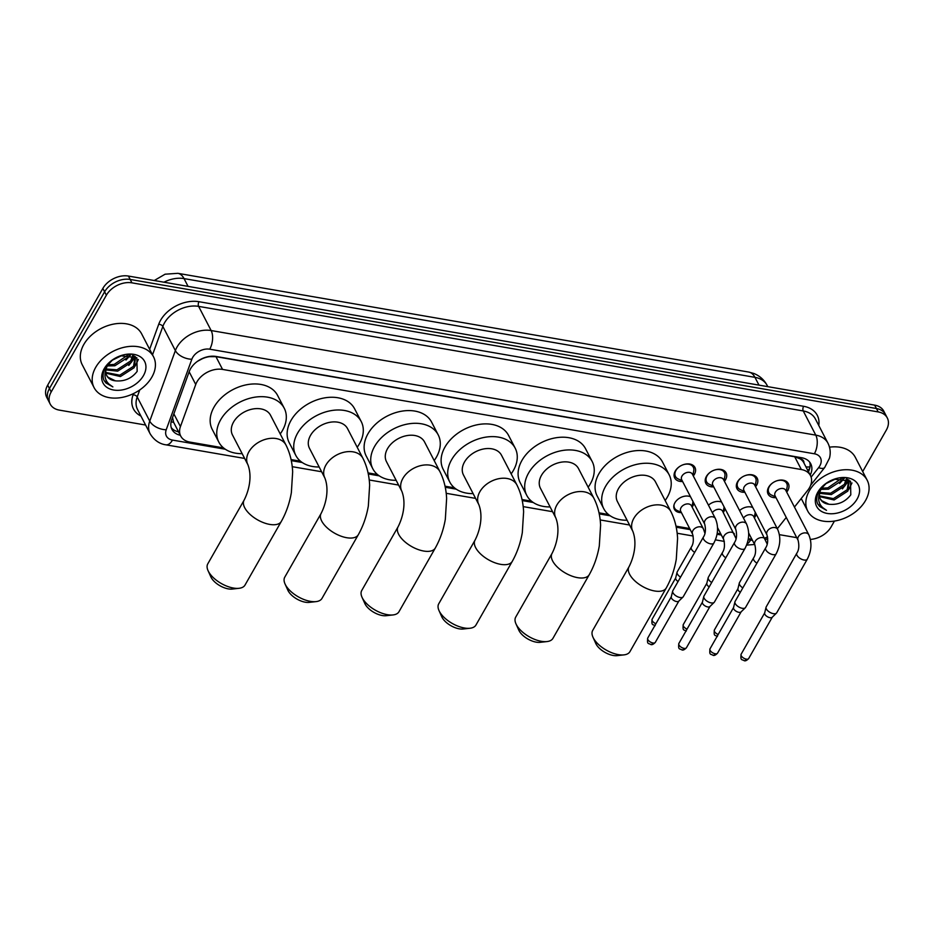<?xml version="1.0" encoding="UTF-8"?>
<svg xmlns="http://www.w3.org/2000/svg" width="934" height="934" viewBox="0 0 934 934"><rect width="100%" height="100%" fill="white"/><g stroke="black" fill="none" stroke-linecap="round" stroke-linejoin="round"><path stroke-width="1.4" d="M693.892 503.274A10.718 7.507 -27.4 0 1 692.888 505.866A10.718 7.507 -27.4 0 1 692.106 507.057M681.411 512.603A10.718 7.507 -27.4 0 1 674.383 509.24A10.718 7.507 -27.4 0 1 674.908 502.761A10.718 7.507 -27.4 0 1 690.506 496.748M725.018 508.656A10.718 7.507 -27.4 0 1 724.025 511.248A10.718 7.507 -27.4 0 1 723.243 512.439M756.143 514.039A10.718 7.507 -27.4 0 1 755.151 516.642A10.718 7.507 -27.4 0 1 754.368 517.821M682.602 481.5A11.395 7.986 -27.4 0 1 674.71 477.951A11.395 7.986 -27.4 0 1 675.259 471.051A11.395 7.986 -27.4 0 1 685.521 464.105A11.395 7.986 -27.4 0 1 694.943 467.455A11.395 7.986 -27.4 0 1 694.394 474.355A11.395 7.986 -27.4 0 1 693.297 475.955M713.728 486.883A11.395 7.986 -27.4 0 1 705.835 483.333A11.395 7.986 -27.4 0 1 706.396 476.433A11.395 7.986 -27.4 0 1 716.647 469.487A11.395 7.986 -27.4 0 1 726.08 472.837A11.395 7.986 -27.4 0 1 725.52 479.749A11.395 7.986 -27.4 0 1 724.434 481.337M744.865 492.265A11.395 7.986 -27.4 0 1 736.973 488.716A11.395 7.986 -27.4 0 1 737.521 481.816A11.395 7.986 -27.4 0 1 747.784 474.869A11.395 7.986 -27.4 0 1 757.205 478.231A11.395 7.986 -27.4 0 1 756.657 485.131A11.395 7.986 -27.4 0 1 755.559 486.719M775.991 497.647A11.395 7.986 -27.4 0 1 768.098 494.109A11.395 7.986 -27.4 0 1 768.659 487.209A11.395 7.986 -27.4 0 1 778.909 480.263A11.395 7.986 -27.4 0 1 788.343 483.614A11.395 7.986 -27.4 0 1 787.782 490.513A11.395 7.986 -27.4 0 1 786.697 492.101M794.449 507.08L807.712 490.327A20.093 14.08 152.6 0 0 809.474 487.723A20.093 14.08 152.6 0 0 810.455 475.558A20.093 14.08 152.6 0 0 801.337 469.533L222.561 369.42A20.093 14.08 152.6 0 0 195.743 384.481L180.437 426.581A20.093 14.08 152.6 0 0 180.717 436.05A20.093 14.08 152.6 0 0 189.835 442.074L223.506 447.9M202.608 358.423A6.701 4.693 152.6 0 0 202.094 358.831L197.226 361.458M800.508 458.933L800.204 458.874A20.093 14.08 -27.4 0 1 803.859 462.844A20.093 14.08 -27.4 0 1 803.905 462.925A6.701 4.693 152.6 0 0 800.508 458.933A20.093 10.531 -80.2 0 0 801.185 457.66M202.094 358.831A20.093 14.08 -27.4 0 1 209.333 356.671L209.041 356.625A6.701 4.693 152.6 0 0 208.621 356.566M172.545 417.51L173.631 422.308L180.717 436.05M800.204 458.874L794.717 456.784L215.952 356.671L209.333 356.671M777.333 528.702L786.253 517.436M764.853 538.042A20.093 14.08 152.6 0 0 767.573 536.852M291.069 459.575L300.491 461.209M368.054 472.896L377.476 474.53M445.039 486.205L454.461 487.84M522.024 499.527L531.446 501.161M599.009 512.836L608.431 514.471M675.994 526.157L689.666 528.527M704.329 531.061L705.322 531.236M717.195 533.291L720.791 533.909M735.455 536.443L736.447 536.618M748.332 538.673L751.928 539.292M708.451 505.189A10.718 7.507 -27.4 0 1 721.643 502.142M739.588 510.571A10.718 7.507 -27.4 0 1 752.769 507.524M145.599 425.04L59.344 410.119A20.093 14.08 -27.4 0 1 50.214 404.095A20.093 14.08 -27.4 0 1 51.195 391.93L106.371 295.202L104.608 291.805A20.093 14.08 -27.4 0 1 130.176 279.453L876.419 408.52A20.093 14.08 -27.4 0 1 885.537 414.556A20.093 14.08 -27.4 0 0 876.419 408.52L130.176 279.453A20.093 14.08 -27.4 0 0 104.608 291.805L49.432 388.532L104.608 291.805L102.845 288.419A20.093 14.08 -27.4 0 1 128.425 276.055L874.656 405.134A20.093 14.08 -27.4 0 1 883.786 411.158L887.3 417.942A20.093 14.08 -27.4 0 1 886.319 430.107L862.689 471.553M50.214 404.095L48.463 400.698A20.093 14.08 -27.4 0 1 49.432 388.532A20.093 14.08 -27.4 0 0 48.463 400.698L46.7 397.312A20.093 14.08 -27.4 0 1 47.681 385.147L102.845 288.419M810.21 475.091A20.093 14.08 152.6 0 0 810.735 463.754A20.093 14.08 152.6 0 0 801.617 457.73L216.093 356.461A20.093 14.08 152.6 0 0 189.263 371.51L171.669 419.926A20.093 14.08 152.6 0 0 171.949 429.395A20.093 14.08 152.6 0 0 180.309 435.267M809.696 462.155A20.093 14.08 -27.4 0 1 808.459 471.693M834.436 521.067L831.155 526.834A20.093 14.08 -27.4 0 1 810.432 539.42M106.371 295.202A20.093 14.08 -27.4 0 1 131.939 282.839L878.182 411.917A20.093 14.08 -27.4 0 1 887.3 417.942M796.737 537.657L779.423 534.668M178.557 431.882A20.093 14.08 -27.4 0 1 171.237 427.609M809.358 490.77A33.484 23.467 -27.4 0 1 839.479 470.362A33.484 23.467 -27.4 0 1 867.184 480.216A33.484 23.467 -27.4 0 1 865.549 500.496A33.484 23.467 -27.4 0 1 835.428 520.903A33.484 23.467 -27.4 0 1 807.735 511.05A33.484 23.467 -27.4 0 1 809.358 490.77M829.497 447.176A33.484 23.467 -27.4 0 1 855.311 457.321L867.184 480.216M826.427 483.123L819.176 490.91C816.853 494.997 816.188 498.919 817.192 502.655L817.822 504.138L826.508 510.338C818.604 505.878 816.655 499.095 820.671 489.988A16.742 11.733 -27.4 0 0 820.391 499.095A16.742 11.733 -27.4 0 0 829.007 504.267C838.02 505.107 845.293 501.955 850.804 494.822L850.5 481.162L834.284 479.177M857.12 499.036A23.432 16.427 -27.4 0 1 827.291 513.455A23.432 16.427 -27.4 0 1 817.787 492.23A23.432 16.427 -27.4 0 1 826.17 483.298A23.432 16.427 -27.4 0 1 833.875 479.305A23.432 16.427 -27.4 0 1 855.369 481.243A23.432 16.427 -27.4 0 1 857.12 499.036M819.48 495.861L833.397 498.628L847.173 489.72L848.679 480.987M819.573 496.631L834.097 499.982L847.874 491.062L849.064 481.652L846.473 478.838M819.783 492.44L830.606 493.245L844.383 484.337L846.356 478.803M819.585 493.35L831.307 494.588L845.083 485.68L847.056 479.259M821.535 488.225L827.816 487.863L842.118 478.056M820.939 489.381L828.516 489.206L842.293 480.298L843.425 478.161M825.399 483.894L836.222 478.652M849.064 481.652L847.768 479.364M822.994 486.007L820.671 489.988M820.227 498.756L821.675 500.694L829.007 504.267M839.619 483.485L844.348 478.301M842.41 488.867L848.644 480.94M848.667 480.882L849.006 480.029M848.656 489.696L851.983 482.948M817.67 503.846L819.585 506.415L826.508 510.338M95.712 367.342A33.484 23.467 -27.4 0 1 125.833 346.934A33.484 23.467 -27.4 0 1 153.526 356.788A33.484 23.467 -27.4 0 1 151.903 377.056A33.484 23.467 -27.4 0 1 121.782 397.464A33.484 23.467 -27.4 0 1 94.077 387.61A33.484 23.467 -27.4 0 1 95.712 367.342M94.077 387.61L82.215 364.715A33.484 23.467 -27.4 0 1 83.838 344.436A33.484 23.467 -27.4 0 1 113.96 324.028A33.484 23.467 -27.4 0 1 141.664 333.893L153.526 356.788M112.78 359.683L105.53 367.471C103.195 371.557 102.542 375.48 103.546 379.216L104.164 380.698L112.862 386.898C104.958 382.438 103.009 375.655 107.025 366.548A16.742 11.733 -27.4 0 0 106.745 375.666A16.742 11.733 -27.4 0 0 115.361 380.827C124.374 381.667 131.636 378.515 137.158 371.382L136.854 357.734L120.638 355.749M143.474 375.596A23.432 16.427 -27.4 0 1 113.644 390.015A23.432 16.427 -27.4 0 1 104.141 368.79A23.432 16.427 -27.4 0 1 112.524 359.859A23.432 16.427 -27.4 0 1 120.229 355.866A23.432 16.427 -27.4 0 1 141.723 357.804A23.432 16.427 -27.4 0 1 143.474 375.596M105.822 372.433L119.75 375.188L133.527 366.28L135.021 357.559M105.927 373.203L120.451 376.542L134.227 367.634L135.407 358.212L132.826 355.399M106.137 369L116.96 369.806L130.737 360.898L132.71 355.364M105.939 369.911L117.661 371.16L131.437 362.24L133.41 355.819M107.889 364.785L114.17 364.423L128.472 354.628M107.293 365.941L114.87 365.766L128.647 356.858L129.779 354.722M111.753 360.454L122.576 355.212M135.407 358.212L134.122 355.924M109.348 362.579L107.025 366.548M106.581 375.328L108.029 377.254L115.361 380.827M125.973 360.045L130.702 354.862M128.764 365.439L134.986 357.5M135.021 357.442L135.36 356.59M135.01 366.256L138.337 359.508M104.024 380.407L105.939 382.975L112.862 386.898M623.982 654.874L617.117 655.645A14.734 7.122 -150.3 0 1 613.241 655.47A14.734 7.122 -150.3 0 1 595.787 643.479L592.962 637.175A21.424 10.367 29.7 0 0 618.343 654.617A21.424 10.367 29.7 0 0 623.982 654.874A21.424 10.367 29.7 0 0 629.925 651.663L666.222 588.035A21.424 10.367 -150.3 0 1 654.641 590.977A21.424 10.367 -150.3 0 1 634.676 580.714A21.424 10.367 -150.3 0 1 628.991 566.798L592.693 630.438A21.424 10.367 29.7 0 0 592.962 637.175M632.82 531.294A21.424 15.014 152.6 0 1 633.859 518.312A21.424 15.014 152.6 0 1 661.132 505.131A21.424 15.014 152.6 0 1 670.869 511.563L655.481 481.886A21.424 15.014 152.6 0 0 637.747 475.581A21.424 15.014 152.6 0 0 618.471 488.634A21.424 15.014 152.6 0 0 617.432 501.605L632.82 531.294C637.397 543.261 633.707 557.668 628.991 566.798M627.088 520.25A36.835 25.813 -27.4 0 1 603.761 508.703A36.835 25.813 -27.4 0 1 605.547 486.404A36.835 25.813 -27.4 0 1 638.681 463.953A36.835 25.813 -27.4 0 1 669.153 474.799A36.835 25.813 -27.4 0 1 667.355 497.086A36.835 25.813 -27.4 0 1 665.136 500.519M603.761 508.703L597.165 495.977A36.835 25.813 -27.4 0 1 598.951 473.678A36.835 25.813 -27.4 0 1 632.084 451.227A36.835 25.813 -27.4 0 1 662.556 462.073L669.153 474.799M546.997 641.565L540.132 642.335A14.734 7.122 -150.3 0 1 536.256 642.16A14.734 7.122 -150.3 0 1 518.802 630.17L515.977 623.865A21.424 10.367 29.7 0 0 541.358 641.308A21.424 10.367 29.7 0 0 546.997 641.565A21.424 10.367 29.7 0 0 552.94 638.354L589.237 574.714A21.424 10.367 -150.3 0 1 577.656 577.667A21.424 10.367 -150.3 0 1 557.703 567.393A21.424 10.367 -150.3 0 1 552.017 553.477L515.708 617.117A21.424 10.367 29.7 0 0 515.977 623.865M555.835 517.973A21.424 15.014 152.6 0 1 556.874 505.002A21.424 15.014 152.6 0 1 584.147 491.821A21.424 15.014 152.6 0 1 593.884 498.254L578.496 468.564A21.424 15.014 152.6 0 0 560.762 462.26A21.424 15.014 152.6 0 0 541.486 475.324A21.424 15.014 152.6 0 0 540.447 488.295L555.835 517.973C560.412 529.952 556.722 544.359 552.017 553.477M550.114 506.928A36.835 25.813 -27.4 0 1 526.776 495.382A36.835 25.813 -27.4 0 1 528.562 473.083A36.835 25.813 -27.4 0 1 561.696 450.632A36.835 25.813 -27.4 0 1 592.168 461.478A36.835 25.813 -27.4 0 1 590.37 483.777A36.835 25.813 -27.4 0 1 588.151 487.209M526.776 495.382L520.18 482.668A36.835 25.813 -27.4 0 1 521.966 460.369A36.835 25.813 -27.4 0 1 555.1 437.918A36.835 25.813 -27.4 0 1 585.571 448.752L592.168 461.478M470.012 628.243L463.147 629.014A14.734 7.122 -150.3 0 1 459.271 628.839A14.734 7.122 -150.3 0 1 441.817 616.849L438.992 610.544A21.424 10.367 29.7 0 0 464.373 627.987A21.424 10.367 29.7 0 0 470.012 628.243A21.424 10.367 29.7 0 0 475.955 625.033L512.252 561.404A21.424 10.367 -150.3 0 1 500.671 564.346A21.424 10.367 -150.3 0 1 480.718 554.084A21.424 10.367 -150.3 0 1 475.032 540.167L438.735 603.808A21.424 10.367 29.7 0 0 438.992 610.544M478.85 504.664A21.424 15.014 152.6 0 1 479.889 491.681A21.424 15.014 152.6 0 1 507.162 478.5A21.424 15.014 152.6 0 1 516.899 484.933L501.511 455.255A21.424 15.014 152.6 0 0 483.777 448.939A21.424 15.014 152.6 0 0 464.502 462.003A21.424 15.014 152.6 0 0 463.462 474.974L478.85 504.664C483.427 516.63 479.737 531.037 475.032 540.167M473.129 493.619A36.835 25.813 -27.4 0 1 449.791 482.072A36.835 25.813 -27.4 0 1 451.577 459.773A36.835 25.813 -27.4 0 1 484.711 437.322A36.835 25.813 -27.4 0 1 515.183 448.157A36.835 25.813 -27.4 0 1 513.385 470.456A36.835 25.813 -27.4 0 1 511.167 473.888M449.791 482.072L443.195 469.347A36.835 25.813 -27.4 0 1 444.981 447.047A36.835 25.813 -27.4 0 1 478.126 424.596A36.835 25.813 -27.4 0 1 508.586 435.442L515.183 448.157M393.039 614.934L386.174 615.704A14.734 7.122 -150.3 0 1 382.286 615.529A14.734 7.122 -150.3 0 1 364.844 603.527L362.007 597.235A21.424 10.367 29.7 0 0 387.388 614.677A21.424 10.367 29.7 0 0 393.039 614.934A21.424 10.367 29.7 0 0 398.97 611.723L435.267 548.083A21.424 10.367 -150.3 0 1 423.697 551.037A21.424 10.367 -150.3 0 1 403.733 540.763A21.424 10.367 -150.3 0 1 398.047 526.846L361.75 590.486A21.424 10.367 29.7 0 0 362.007 597.235M401.865 491.342A21.424 15.014 152.6 0 1 402.904 478.371A21.424 15.014 152.6 0 1 430.177 465.19A21.424 15.014 152.6 0 1 439.914 471.612L424.526 441.934A21.424 15.014 152.6 0 0 406.804 435.629A21.424 15.014 152.6 0 0 387.517 448.694A21.424 15.014 152.6 0 0 386.478 461.665L401.865 491.342C406.442 503.321 402.752 517.728 398.047 526.846M396.144 480.298A36.835 25.813 -27.4 0 1 372.806 468.751A36.835 25.813 -27.4 0 1 374.592 446.452A36.835 25.813 -27.4 0 1 407.738 424.001A36.835 25.813 -27.4 0 1 438.198 434.847A36.835 25.813 -27.4 0 1 436.411 457.146A36.835 25.813 -27.4 0 1 434.193 460.579M372.806 468.751L366.21 456.026A36.835 25.813 -27.4 0 1 367.996 433.738A36.835 25.813 -27.4 0 1 401.141 411.287A36.835 25.813 -27.4 0 1 431.601 422.121L438.198 434.847M316.054 601.613L309.189 602.383A14.734 7.122 -150.3 0 1 305.313 602.208A14.734 7.122 -150.3 0 1 287.859 590.218L285.022 583.913A21.424 10.367 29.7 0 0 310.415 601.356A21.424 10.367 29.7 0 0 316.054 601.613A21.424 10.367 29.7 0 0 321.985 598.402L358.282 534.773A21.424 10.367 -150.3 0 1 346.712 537.715A21.424 10.367 -150.3 0 1 326.748 527.441A21.424 10.367 -150.3 0 1 321.062 513.537L284.765 577.177A21.424 10.367 29.7 0 0 285.022 583.913M324.88 478.033A21.424 15.014 152.6 0 1 325.919 465.05A21.424 15.014 152.6 0 1 353.192 451.869A21.424 15.014 152.6 0 1 362.929 458.302L347.541 428.624A21.424 15.014 152.6 0 0 329.819 422.308A21.424 15.014 152.6 0 0 310.532 435.372A21.424 15.014 152.6 0 0 309.493 448.343L324.88 478.033C329.457 490 325.768 504.407 321.062 513.537M319.159 466.988A36.835 25.813 -27.4 0 1 295.821 455.442A36.835 25.813 -27.4 0 1 297.607 433.142A36.835 25.813 -27.4 0 1 330.753 410.691A36.835 25.813 -27.4 0 1 361.213 421.526A36.835 25.813 -27.4 0 1 359.427 443.825A36.835 25.813 -27.4 0 1 357.208 447.258M295.821 455.442L289.225 442.716A36.835 25.813 -27.4 0 1 291.011 420.417A36.835 25.813 -27.4 0 1 324.156 397.966A36.835 25.813 -27.4 0 1 354.616 408.812L361.213 421.526M239.069 588.292L232.204 589.074A14.734 7.122 -150.3 0 1 228.328 588.887A14.734 7.122 -150.3 0 1 210.874 576.897L208.037 570.604A21.424 10.367 29.7 0 0 233.43 588.046A21.424 10.367 29.7 0 0 239.069 588.292A21.424 10.367 29.7 0 0 245 585.093L281.297 521.452A21.424 10.367 -150.3 0 1 269.728 524.406A21.424 10.367 -150.3 0 1 249.763 514.132A21.424 10.367 -150.3 0 1 244.078 500.215L207.78 563.856A21.424 10.367 29.7 0 0 208.037 570.604M247.895 464.712A21.424 15.014 152.6 0 1 248.934 451.741A21.424 15.014 152.6 0 1 276.219 438.56A21.424 15.014 152.6 0 1 285.944 444.981L270.556 415.303A21.424 15.014 152.6 0 0 252.834 408.999A21.424 15.014 152.6 0 0 233.547 422.063A21.424 15.014 152.6 0 0 232.508 435.034L247.895 464.712C252.472 476.69 248.783 491.097 244.078 500.215M242.175 453.667A36.835 25.813 -27.4 0 1 218.836 442.121A36.835 25.813 -27.4 0 1 220.622 419.821A36.835 25.813 -27.4 0 1 253.768 397.37A36.835 25.813 -27.4 0 1 284.228 408.216A36.835 25.813 -27.4 0 1 282.442 430.516A36.835 25.813 -27.4 0 1 280.223 433.948M218.836 442.121L212.24 429.395A36.835 25.813 -27.4 0 1 214.026 407.107A36.835 25.813 -27.4 0 1 247.171 384.656A36.835 25.813 -27.4 0 1 277.632 395.491L284.228 408.216M786.276 491.307L787.14 487.058A10.04 7.04 152.6 0 0 786.697 483.392A10.04 7.04 152.6 0 0 775.699 481.22M773.434 482.399A10.04 7.04 152.6 0 0 769.347 486.556A10.04 7.04 152.6 0 0 768.857 492.638A10.04 7.04 152.6 0 0 771.601 495.113L775.582 496.853M785.774 490.327A6.024 4.226 152.6 0 0 780.789 488.552A6.024 4.226 152.6 0 0 775.36 492.218A6.024 4.226 152.6 0 0 775.068 495.872L798.103 540.307A6.024 4.226 152.6 0 1 798.395 536.665A6.024 4.226 152.6 0 1 805.75 532.905A6.024 4.226 152.6 0 1 808.809 534.762L785.774 490.327M796.807 553.208A6.024 2.919 -150.3 0 0 798.29 557.003A6.024 2.919 -150.3 0 0 803.707 559.956A6.024 2.919 -150.3 0 0 804.022 560.015A6.024 2.919 -150.3 0 0 807.28 559.186L776.679 612.844A6.024 2.919 -150.3 0 1 776.423 613.159A6.024 2.919 -150.3 0 1 773.422 613.673A6.024 2.919 -150.3 0 1 766.382 608.98A6.024 2.919 -150.3 0 1 766.055 607.252A6.024 2.919 -150.3 0 1 766.207 606.866L796.807 553.208C798.932 550.044 799.364 545.748 798.103 540.307M772.313 617.105A4.355 2.102 -150.3 0 1 772.138 617.339A4.355 2.102 -150.3 0 1 769.966 617.701A4.355 2.102 -150.3 0 1 764.888 614.315A4.355 2.102 -150.3 0 1 764.642 613.066A4.355 2.102 -150.3 0 1 764.759 612.786M755.151 485.925L756.003 481.675A10.04 7.04 152.6 0 0 755.571 477.998A10.04 7.04 152.6 0 0 744.573 475.838M742.296 477.017A10.04 7.04 152.6 0 0 738.222 481.173A10.04 7.04 152.6 0 0 737.732 487.244A10.04 7.04 152.6 0 0 740.475 489.72L744.445 491.471M754.637 484.944A6.024 4.226 152.6 0 0 749.652 483.17A6.024 4.226 152.6 0 0 744.235 486.836A6.024 4.226 152.6 0 0 743.943 490.49L766.977 534.925A6.024 4.226 152.6 0 1 767.269 531.271A6.024 4.226 152.6 0 1 774.613 527.523A6.024 4.226 152.6 0 1 777.672 529.38L754.637 484.944M765.682 547.826A6.024 2.919 -150.3 0 0 767.153 551.62A6.024 2.919 -150.3 0 0 772.57 554.562A6.024 2.919 -150.3 0 0 772.897 554.633A6.024 2.919 -150.3 0 0 776.154 553.804L745.542 607.462A6.024 2.919 -150.3 0 1 745.297 607.777A6.024 2.919 -150.3 0 1 742.285 608.291A6.024 2.919 -150.3 0 1 735.256 603.597A6.024 2.919 -150.3 0 1 734.93 601.87A6.024 2.919 -150.3 0 1 735.07 601.484L765.682 547.826C767.795 544.662 768.227 540.354 766.977 534.925M741.187 611.723A4.355 2.102 -150.3 0 1 741.012 611.957A4.355 2.102 -150.3 0 1 738.841 612.319A4.355 2.102 -150.3 0 1 733.75 608.933A4.355 2.102 -150.3 0 1 733.517 607.684A4.355 2.102 -150.3 0 1 733.622 607.404M724.013 480.543L724.877 476.282A10.04 7.04 152.6 0 0 724.434 472.616A10.04 7.04 152.6 0 0 713.436 470.456M711.171 471.623A10.04 7.04 152.6 0 0 707.085 475.78A10.04 7.04 152.6 0 0 706.606 481.862A10.04 7.04 152.6 0 0 709.35 484.337L713.319 486.089M723.511 479.551A6.024 4.226 152.6 0 0 718.526 477.776A6.024 4.226 152.6 0 0 713.097 481.454A6.024 4.226 152.6 0 0 712.805 485.108L735.84 529.543A6.024 4.226 152.6 0 1 736.144 525.889A6.024 4.226 152.6 0 1 743.487 522.141A6.024 4.226 152.6 0 1 746.546 523.997L723.511 479.551M734.556 542.444A6.024 2.919 -150.3 0 0 736.027 546.238A6.024 2.919 -150.3 0 0 741.444 549.18A6.024 2.919 -150.3 0 0 741.759 549.25A6.024 2.919 -150.3 0 0 745.017 548.41L714.417 602.068A6.024 2.919 -150.3 0 1 714.16 602.395A6.024 2.919 -150.3 0 1 711.159 602.909A6.024 2.919 -150.3 0 1 704.119 598.215A6.024 2.919 -150.3 0 1 703.792 596.476A6.024 2.919 -150.3 0 1 703.944 596.102L734.556 542.444C736.669 539.28 737.101 534.972 735.84 529.543M710.062 606.329A4.355 2.102 -150.3 0 1 709.875 606.563A4.355 2.102 -150.3 0 1 707.703 606.937A4.355 2.102 -150.3 0 1 702.625 603.551A4.355 2.102 -150.3 0 1 702.391 602.29A4.355 2.102 -150.3 0 1 702.496 602.021M692.888 475.161L693.752 470.899A10.04 7.04 152.6 0 0 693.308 467.233A10.04 7.04 152.6 0 0 682.31 465.074M680.045 466.241A10.04 7.04 152.6 0 0 675.959 470.397A10.04 7.04 152.6 0 0 675.469 476.48A10.04 7.04 152.6 0 0 678.212 478.955L682.182 480.706M692.374 474.168A6.024 4.226 152.6 0 0 687.389 472.394A6.024 4.226 152.6 0 0 681.972 476.071A6.024 4.226 152.6 0 0 681.68 479.714L704.715 524.161A6.024 4.226 152.6 0 1 705.007 520.507A6.024 4.226 152.6 0 1 712.362 516.759A6.024 4.226 152.6 0 1 715.421 518.603L692.374 474.168M703.419 537.062A6.024 2.919 -150.3 0 0 704.89 540.856A6.024 2.919 -150.3 0 0 710.307 543.798A6.024 2.919 -150.3 0 0 710.634 543.857A6.024 2.919 -150.3 0 0 713.891 543.028L683.279 596.686A6.024 2.919 -150.3 0 1 683.034 597.013A6.024 2.919 -150.3 0 1 680.022 597.515A6.024 2.919 -150.3 0 1 672.994 592.833A6.024 2.919 -150.3 0 1 672.667 591.094A6.024 2.919 -150.3 0 1 672.819 590.72L703.419 537.062C705.532 533.886 705.964 529.59 704.715 524.161M678.925 600.947A4.355 2.102 -150.3 0 1 678.749 601.181A4.355 2.102 -150.3 0 1 676.578 601.554A4.355 2.102 -150.3 0 1 671.488 598.157A4.355 2.102 -150.3 0 1 671.254 596.908A4.355 2.102 -150.3 0 1 671.359 596.639M754.217 517.529L755.081 513.28A10.04 7.04 152.6 0 0 755.209 512.217M767.176 543.997L753.715 516.549A6.024 4.226 152.6 0 0 748.928 514.739A6.024 4.226 152.6 0 0 743.499 518.125M742.822 587.895A6.024 2.919 -150.3 0 1 739.646 584.754A6.024 2.919 -150.3 0 1 739.319 583.014A6.024 2.919 -150.3 0 1 739.471 582.641L753.586 557.902C755.699 554.726 756.131 550.43 754.882 544.989A6.024 4.226 152.6 0 1 755.174 541.346A6.024 4.226 152.6 0 1 762.518 537.587A6.024 4.226 152.6 0 1 765.576 539.443M740.323 592.284A4.355 2.102 -150.3 0 1 738.152 590.09A4.355 2.102 -150.3 0 1 737.918 588.829A4.355 2.102 -150.3 0 1 738.023 588.56M723.091 512.147L723.943 507.898A10.04 7.04 152.6 0 0 724.072 506.835M736.05 538.603L722.577 511.167A6.024 4.226 152.6 0 0 717.802 509.357A6.024 4.226 152.6 0 0 712.373 512.731M711.696 582.512A6.024 2.919 -150.3 0 1 708.521 579.36A6.024 2.919 -150.3 0 1 708.194 577.632A6.024 2.919 -150.3 0 1 708.346 577.259L722.449 552.508C724.574 549.344 725.006 545.047 723.745 539.607A6.024 4.226 152.6 0 1 724.037 535.964A6.024 4.226 152.6 0 1 731.392 532.205A6.024 4.226 152.6 0 1 734.451 534.061M709.198 586.891A4.355 2.102 -150.3 0 1 707.015 584.696A4.355 2.102 -150.3 0 1 706.781 583.446A4.355 2.102 -150.3 0 1 706.886 583.178M691.954 506.765L692.818 502.515A10.04 7.04 152.6 0 0 692.946 501.453M691.452 505.784A6.024 4.226 152.6 0 0 686.467 504.01A6.024 4.226 152.6 0 0 681.038 507.676A6.024 4.226 152.6 0 0 680.746 511.33L692.619 534.225A6.024 4.226 152.6 0 1 692.911 530.57A6.024 4.226 152.6 0 1 700.255 526.823A6.024 4.226 152.6 0 1 703.314 528.679L691.452 505.784M680.571 577.13A6.024 2.919 -150.3 0 1 677.384 573.978A6.024 2.919 -150.3 0 1 677.057 572.25A6.024 2.919 -150.3 0 1 677.208 571.865L691.323 547.126C693.437 543.962 693.869 539.654 692.619 534.225M678.061 581.508A4.355 2.102 -150.3 0 1 675.889 579.313A4.355 2.102 -150.3 0 1 675.656 578.064A4.355 2.102 -150.3 0 1 675.761 577.784M674.021 504.874A10.04 7.04 152.6 0 0 674.546 508.084A10.04 7.04 152.6 0 0 677.29 510.559L681.26 512.311M805.914 466.79A20.093 7.741 38.4 0 0 810.023 466.755M171.12 421.794A20.093 11.395 20 0 0 173.631 422.308M794.717 456.784L801.337 469.533M173.864 413.89L180.437 426.581M189.17 371.79L195.743 384.481M215.952 356.671L222.561 369.42M154.25 280.527L165.108 274.199L177.869 273.323A23.432 12.282 99.8 0 1 184.033 278.601A26.782 18.773 152.6 0 0 163.952 282.208M758.992 385.123L754.952 377.348A23.432 12.282 -80.2 0 0 748.788 372.071L753.89 373.495C759.704 375.842 764.117 379.799 767.118 385.38A26.782 18.773 152.6 0 0 754.952 377.348L184.033 278.601L188.073 286.376M128.425 276.055L131.939 282.839M874.656 405.134L878.182 411.917M47.681 385.147L51.195 391.93M811.109 477.134L818.616 467.654A13.391 9.387 152.6 0 0 819.795 465.914A13.391 9.387 152.6 0 0 814.366 453.784L209.73 349.199A13.391 9.387 152.6 0 0 192.684 357.442A13.391 9.387 152.6 0 0 191.844 359.24L166.217 429.757A13.391 9.387 152.6 0 0 172.486 440.089L225.281 449.219M166.217 429.757A13.391 7.6 20 0 1 149.744 421.129L137.205 396.962A26.782 18.773 152.6 0 0 137.578 409.582L150.117 433.75A26.782 18.773 -27.4 0 1 149.744 421.129L175.37 350.612A26.782 18.773 -27.4 0 1 177.051 347.016A26.782 18.773 -27.4 0 1 211.142 330.543L815.779 435.127A26.782 18.773 -27.4 0 1 827.944 443.16L815.405 418.992A26.782 18.773 152.6 0 0 803.252 410.96L198.615 306.375A26.782 18.773 152.6 0 0 164.524 322.849A26.782 18.773 152.6 0 0 162.843 326.445L152.522 354.838M149.638 349.281L158.722 324.285A30.133 21.12 -27.4 0 1 198.965 301.705L803.602 406.29A3.351 1.751 -80.2 0 0 803.252 410.96L815.779 435.127A13.391 7.017 99.8 0 1 814.366 453.784M158.722 324.285A3.351 1.903 -160 0 1 162.843 326.445L175.37 350.612A13.391 7.6 20 0 0 191.844 359.24M803.602 406.29A30.133 21.12 -27.4 0 1 818.768 425.46M140.941 416.05A30.133 21.12 -27.4 0 1 133.095 394.802L133.539 393.564M209.73 349.199A13.391 7.017 99.8 0 0 211.142 330.543L198.615 306.375A3.351 1.751 -80.2 0 1 198.965 301.705M139.761 389.922L137.205 396.962A3.351 1.903 -160 0 0 133.095 394.802M291.291 460.637L302.266 462.528M368.276 473.947L379.251 475.85M445.249 487.268L456.236 489.159M522.234 500.577L533.221 502.48M599.219 513.898L610.194 515.79M676.204 527.208L690.238 529.636M717.032 534.271L721.375 535.019M748.157 539.654L750.562 540.074A13.391 9.387 152.6 0 0 752.419 540.249M172.486 440.089A13.391 7.017 99.8 0 1 165.808 444.806L244.65 458.442M750.562 540.074A13.391 7.017 99.8 0 1 746.978 544.09M818.616 467.654A13.391 5.16 38.4 0 0 824.722 467.479L810.654 485.26M741.117 654.232C740.312 661.027 741.911 659.135 744.153 660.677C745.285 661.214 746.791 660.501 748.683 658.54A4.355 2.102 -150.3 0 1 746.324 659.147A4.355 2.102 -150.3 0 1 742.273 657.057A4.355 2.102 -150.3 0 1 741.117 654.232L764.689 612.914M744.153 660.677A4.355 2.277 -80.2 0 0 746.324 659.147M709.992 648.85C709.175 655.645 710.786 653.742 713.027 655.294C714.16 655.831 715.666 655.119 717.546 653.158A4.355 2.102 -150.3 0 1 715.199 653.765A4.355 2.102 -150.3 0 1 711.148 651.675A4.355 2.102 -150.3 0 1 709.992 648.85L733.552 607.532M713.027 655.294A4.355 2.277 -80.2 0 0 715.199 653.765M678.855 643.468C678.049 650.262 679.648 648.359 681.902 649.912C683.023 650.449 684.529 649.737 686.42 647.776A4.355 2.102 -150.3 0 1 684.062 648.371A4.355 2.102 -150.3 0 1 680.01 646.293A4.355 2.102 -150.3 0 1 678.855 643.468L702.426 602.15M681.902 649.912A4.355 2.277 -80.2 0 0 684.062 648.371M647.729 638.074C646.912 644.88 648.523 642.977 650.764 644.518C651.897 645.055 653.403 644.355 655.283 642.394A4.355 2.102 -150.3 0 1 652.936 642.989A4.355 2.102 -150.3 0 1 648.885 640.899A4.355 2.102 -150.3 0 1 647.729 638.074L671.289 596.768M650.764 644.518A4.355 2.277 -80.2 0 0 652.936 642.989M756.937 563.155A6.024 2.919 -150.3 0 1 753.586 557.902M718.176 634.501A4.355 2.102 -150.3 0 1 714.382 629.995L737.953 588.689M725.811 557.773A6.024 2.919 -150.3 0 1 722.449 552.508M687.039 629.107A4.355 2.102 -150.3 0 1 683.256 624.612L706.816 583.306M694.674 552.379A6.024 2.919 -150.3 0 1 691.323 547.126M655.913 623.725A4.355 2.102 -150.3 0 1 652.119 619.23L675.691 577.913M807.863 470.561L809.766 468.168M803.859 462.844L810.455 475.558M177.869 273.323L748.788 372.071M767.118 385.38L767.771 386.641M824.722 467.479L829.462 458.185C830.828 452.932 830.314 447.923 827.944 443.16M150.117 433.75C156.071 443.463 164.115 444.584 165.808 444.806M292.225 466.673L321.623 471.752M369.21 479.983L398.608 485.073M446.195 493.304L475.593 498.382M523.18 506.613L552.578 511.704M600.165 519.934L629.563 525.013M677.15 533.244L693.191 536.023M715.409 539.864L724.317 541.405M746.593 545.106L754.614 544.487M765.705 539.7L767.736 538.206M807.735 511.05L801.232 498.511M670.869 511.563C674.873 519.538 677.115 528.492 677.582 538.439L676.286 559.221C674.453 569.763 671.102 579.36 666.222 588.035M593.884 498.254C597.888 506.228 600.13 515.183 600.597 525.118L599.301 545.9C597.468 556.442 594.117 566.051 589.237 574.714M516.899 484.933C520.903 492.907 523.145 501.862 523.612 511.809L522.316 532.59C520.483 543.133 517.132 552.73 512.252 561.404M439.914 471.612C443.919 479.597 446.16 488.552 446.627 498.487L445.331 519.269C443.498 529.812 440.147 539.42 435.267 548.083M362.929 458.302C366.945 466.276 369.175 475.231 369.642 485.178L368.346 505.959C366.513 516.502 363.163 526.099 358.282 534.773M285.944 444.981C289.96 452.955 292.19 461.921 292.657 471.857L291.361 492.638C289.528 503.181 286.178 512.789 281.297 521.452M786.697 483.392L785.401 480.882M764.642 613.066L766.055 607.252M768.857 492.638L767.561 490.128M807.28 559.186C811.564 550.827 812.078 542.689 808.809 534.762M772.138 617.339L776.423 613.159M748.683 658.54L772.243 617.234M755.571 477.998L754.263 475.499M733.517 607.684L734.93 601.87M737.732 487.244L736.436 484.746M776.154 553.804C780.439 545.444 780.952 537.295 777.672 529.38M741.012 611.957L745.297 607.777M717.546 653.158L741.117 611.852M724.434 472.616L723.138 470.117M702.391 602.29L703.792 596.476M706.606 481.862L705.298 479.364M745.017 548.41C749.301 540.05 749.815 531.913 746.546 523.997M709.875 606.563L714.16 602.395M686.42 647.776L709.98 606.458M693.308 467.233L692.012 464.735M671.254 596.908L672.667 591.094M675.469 476.48L674.173 473.982M713.891 543.028C718.176 534.668 718.69 526.531 715.421 518.603M678.749 601.181L683.034 597.013M655.283 642.394L678.855 601.076M737.918 588.829L739.319 583.014M748.683 533.045L754.882 544.989M714.382 629.995C713.576 636.801 715.175 634.898 717.429 636.439M706.781 583.446L708.194 577.632M717.557 527.663L723.745 539.607M683.256 624.612C682.439 631.419 684.05 629.516 686.292 631.057M704.913 533.221L703.314 528.679M675.656 578.064L677.057 572.25M674.546 508.084L673.776 506.613M652.119 619.23C651.313 626.025 652.913 624.134 655.166 625.675"/></g></svg>

